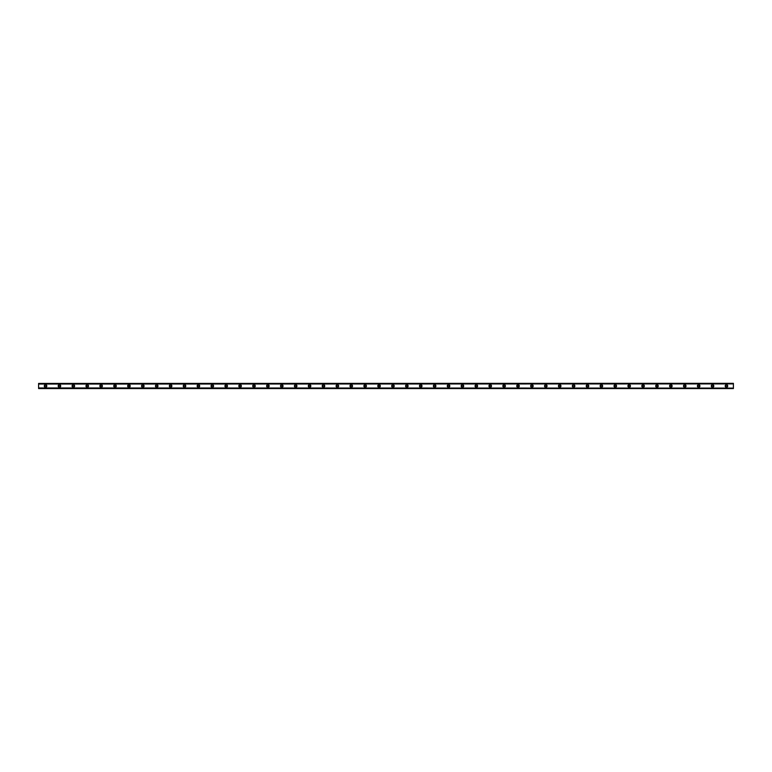 <?xml version="1.0" encoding="UTF-8"?>
<svg xmlns="http://www.w3.org/2000/svg" width="772" height="772" viewBox="0 0 772 772"><rect width="100%" height="100%" fill="white"/><g stroke="black" fill="none" stroke-linecap="round" stroke-linejoin="round"><path stroke-width="1.16" d="M733.4 383.337L38.6 383.433L733.4 383.337M38.6 383.433L733.4 383.433M38.6 383.906L38.6 388.094L733.4 388.094L38.6 387.949M733.4 383.906L38.6 384.051M59.444 384.726A1.274 1.274 0 0 1 60.544 386.637A1.274 1.274 0 0 1 58.344 386.637A1.274 1.274 0 0 1 59.444 384.726M73.34 384.726A1.274 1.274 0 0 1 74.44 386.637A1.274 1.274 0 0 1 72.24 386.637A1.274 1.274 0 0 1 73.34 384.726M87.236 384.726A1.274 1.274 0 0 1 88.336 386.637A1.274 1.274 0 0 1 86.136 386.637A1.274 1.274 0 0 1 87.236 384.726M101.132 384.726A1.274 1.274 0 0 1 102.232 386.637A1.274 1.274 0 0 1 100.032 386.637A1.274 1.274 0 0 1 101.132 384.726M115.028 384.726A1.274 1.274 0 0 1 116.128 386.637A1.274 1.274 0 0 1 113.928 386.637A1.274 1.274 0 0 1 115.028 384.726M128.924 384.726A1.274 1.274 0 0 1 130.024 386.637A1.274 1.274 0 0 1 127.824 386.637A1.274 1.274 0 0 1 128.924 384.726M142.82 384.726A1.274 1.274 0 0 1 143.92 386.637A1.274 1.274 0 0 1 141.72 386.637A1.274 1.274 0 0 1 142.82 384.726M156.716 384.726A1.274 1.274 0 0 1 157.816 386.637A1.274 1.274 0 0 1 155.616 386.637A1.274 1.274 0 0 1 156.716 384.726M170.612 384.726A1.274 1.274 0 0 1 171.712 386.637A1.274 1.274 0 0 1 169.512 386.637A1.274 1.274 0 0 1 170.612 384.726M184.508 384.726A1.274 1.274 0 0 1 185.608 386.637A1.274 1.274 0 0 1 183.408 386.637A1.274 1.274 0 0 1 184.508 384.726M198.404 384.726A1.274 1.274 0 0 1 199.504 386.637A1.274 1.274 0 0 1 197.304 386.637A1.274 1.274 0 0 1 198.404 384.726M212.3 384.726A1.274 1.274 0 0 1 213.4 386.637A1.274 1.274 0 0 1 211.2 386.637A1.274 1.274 0 0 1 212.3 384.726M226.196 384.726A1.274 1.274 0 0 1 227.296 386.637A1.274 1.274 0 0 1 225.096 386.637A1.274 1.274 0 0 1 226.196 384.726M240.092 384.726A1.274 1.274 0 0 1 241.192 386.637A1.274 1.274 0 0 1 238.992 386.637A1.274 1.274 0 0 1 240.092 384.726M253.988 384.726A1.274 1.274 0 0 1 255.088 386.637A1.274 1.274 0 0 1 252.888 386.637A1.274 1.274 0 0 1 253.988 384.726M267.884 384.726A1.274 1.274 0 0 1 268.984 386.637A1.274 1.274 0 0 1 266.784 386.637A1.274 1.274 0 0 1 267.884 384.726M281.78 384.726A1.274 1.274 0 0 1 282.88 386.637A1.274 1.274 0 0 1 280.68 386.637A1.274 1.274 0 0 1 281.78 384.726M295.676 384.726A1.274 1.274 0 0 1 296.776 386.637A1.274 1.274 0 0 1 294.576 386.637A1.274 1.274 0 0 1 295.676 384.726M309.572 384.726A1.274 1.274 0 0 1 310.672 386.637A1.274 1.274 0 0 1 308.472 386.637A1.274 1.274 0 0 1 309.572 384.726M323.468 384.726A1.274 1.274 0 0 1 324.568 386.637A1.274 1.274 0 0 1 322.368 386.637A1.274 1.274 0 0 1 323.468 384.726M337.364 384.726A1.274 1.274 0 0 1 338.464 386.637A1.274 1.274 0 0 1 336.264 386.637A1.274 1.274 0 0 1 337.364 384.726M351.26 384.726A1.274 1.274 0 0 1 352.36 386.637A1.274 1.274 0 0 1 350.16 386.637A1.274 1.274 0 0 1 351.26 384.726M365.156 384.726A1.274 1.274 0 0 1 366.256 386.637A1.274 1.274 0 0 1 364.056 386.637A1.274 1.274 0 0 1 365.156 384.726M379.052 384.726A1.274 1.274 0 0 1 380.152 386.637A1.274 1.274 0 0 1 377.952 386.637A1.274 1.274 0 0 1 379.052 384.726M392.948 384.726A1.274 1.274 0 0 1 394.048 386.637A1.274 1.274 0 0 1 391.848 386.637A1.274 1.274 0 0 1 392.948 384.726M406.844 384.726A1.274 1.274 0 0 1 407.944 386.637A1.274 1.274 0 0 1 405.744 386.637A1.274 1.274 0 0 1 406.844 384.726M420.74 384.726A1.274 1.274 0 0 1 421.84 386.637A1.274 1.274 0 0 1 419.64 386.637A1.274 1.274 0 0 1 420.74 384.726M434.636 384.726A1.274 1.274 0 0 1 435.736 386.637A1.274 1.274 0 0 1 433.536 386.637A1.274 1.274 0 0 1 434.636 384.726M448.532 384.726A1.274 1.274 0 0 1 449.632 386.637A1.274 1.274 0 0 1 447.432 386.637A1.274 1.274 0 0 1 448.532 384.726M462.428 384.726A1.274 1.274 0 0 1 463.528 386.637A1.274 1.274 0 0 1 461.328 386.637A1.274 1.274 0 0 1 462.428 384.726M476.324 384.726A1.274 1.274 0 0 1 477.424 386.637A1.274 1.274 0 0 1 475.224 386.637A1.274 1.274 0 0 1 476.324 384.726M490.22 384.726A1.274 1.274 0 0 1 491.32 386.637A1.274 1.274 0 0 1 489.12 386.637A1.274 1.274 0 0 1 490.22 384.726M504.116 384.726A1.274 1.274 0 0 1 505.216 386.637A1.274 1.274 0 0 1 503.016 386.637A1.274 1.274 0 0 1 504.116 384.726M518.012 384.726A1.274 1.274 0 0 1 519.112 386.637A1.274 1.274 0 0 1 516.912 386.637A1.274 1.274 0 0 1 518.012 384.726M531.908 384.726A1.274 1.274 0 0 1 533.008 386.637A1.274 1.274 0 0 1 530.808 386.637A1.274 1.274 0 0 1 531.908 384.726M545.804 384.726A1.274 1.274 0 0 1 546.904 386.637A1.274 1.274 0 0 1 544.704 386.637A1.274 1.274 0 0 1 545.804 384.726M559.7 384.726A1.274 1.274 0 0 1 560.8 386.637A1.274 1.274 0 0 1 558.6 386.637A1.274 1.274 0 0 1 559.7 384.726M573.596 384.726A1.274 1.274 0 0 1 574.696 386.637A1.274 1.274 0 0 1 572.496 386.637A1.274 1.274 0 0 1 573.596 384.726M587.492 384.726A1.274 1.274 0 0 1 588.592 386.637A1.274 1.274 0 0 1 586.392 386.637A1.274 1.274 0 0 1 587.492 384.726M601.388 384.726A1.274 1.274 0 0 1 602.488 386.637A1.274 1.274 0 0 1 600.288 386.637A1.274 1.274 0 0 1 601.388 384.726M615.284 384.726A1.274 1.274 0 0 1 616.384 386.637A1.274 1.274 0 0 1 614.184 386.637A1.274 1.274 0 0 1 615.284 384.726M629.18 384.726A1.274 1.274 0 0 1 630.28 386.637A1.274 1.274 0 0 1 628.08 386.637A1.274 1.274 0 0 1 629.18 384.726M643.076 384.726A1.274 1.274 0 0 1 644.176 386.637A1.274 1.274 0 0 1 641.976 386.637A1.274 1.274 0 0 1 643.076 384.726M656.972 384.726A1.274 1.274 0 0 1 658.072 386.637A1.274 1.274 0 0 1 655.872 386.637A1.274 1.274 0 0 1 656.972 384.726M670.868 384.726A1.274 1.274 0 0 1 671.968 386.637A1.274 1.274 0 0 1 669.768 386.637A1.274 1.274 0 0 1 670.868 384.726M684.764 384.726A1.274 1.274 0 0 1 685.864 386.637A1.274 1.274 0 0 1 683.664 386.637A1.274 1.274 0 0 1 684.764 384.726M698.66 384.726A1.274 1.274 0 0 1 699.76 386.637A1.274 1.274 0 0 1 697.56 386.637A1.274 1.274 0 0 1 698.66 384.726M712.556 384.726A1.274 1.274 0 0 1 713.656 386.637A1.274 1.274 0 0 1 711.456 386.637A1.274 1.274 0 0 1 712.556 384.726M726.452 384.726A1.274 1.274 0 0 1 727.552 386.637A1.274 1.274 0 0 1 725.352 386.637A1.274 1.274 0 0 1 726.452 384.726M45.548 384.726A1.274 1.274 0 0 1 46.648 386.637A1.274 1.274 0 0 1 44.448 386.637A1.274 1.274 0 0 1 45.548 384.726M733.4 384.051L733.4 387.949M38.6 388.094L733.4 388.094M38.6 388.567L733.4 388.567M45.548 385.189A0.811 0.811 0 0 1 46.252 386.405A0.811 0.811 0 0 1 44.844 386.405A0.811 0.811 0 0 1 45.548 385.189M726.452 385.189A0.811 0.811 0 0 1 727.156 386.405A0.811 0.811 0 0 1 725.748 386.405A0.811 0.811 0 0 1 726.452 385.189M712.556 385.189A0.811 0.811 0 0 1 713.26 386.405A0.811 0.811 0 0 1 711.852 386.405A0.811 0.811 0 0 1 712.556 385.189M698.66 385.189A0.811 0.811 0 0 1 699.364 386.405A0.811 0.811 0 0 1 697.956 386.405A0.811 0.811 0 0 1 698.66 385.189M684.764 385.189A0.811 0.811 0 0 1 685.468 386.405A0.811 0.811 0 0 1 684.06 386.405A0.811 0.811 0 0 1 684.764 385.189M670.868 385.189A0.811 0.811 0 0 1 671.572 386.405A0.811 0.811 0 0 1 670.164 386.405A0.811 0.811 0 0 1 670.868 385.189M656.972 385.189A0.811 0.811 0 0 1 657.676 386.405A0.811 0.811 0 0 1 656.268 386.405A0.811 0.811 0 0 1 656.972 385.189M643.076 385.189A0.811 0.811 0 0 1 643.78 386.405A0.811 0.811 0 0 1 642.372 386.405A0.811 0.811 0 0 1 643.076 385.189M629.18 385.189A0.811 0.811 0 0 1 629.884 386.405A0.811 0.811 0 0 1 628.476 386.405A0.811 0.811 0 0 1 629.18 385.189M615.284 385.189A0.811 0.811 0 0 1 615.988 386.405A0.811 0.811 0 0 1 614.58 386.405A0.811 0.811 0 0 1 615.284 385.189M601.388 385.189A0.811 0.811 0 0 1 602.092 386.405A0.811 0.811 0 0 1 600.684 386.405A0.811 0.811 0 0 1 601.388 385.189M587.492 385.189A0.811 0.811 0 0 1 588.196 386.405A0.811 0.811 0 0 1 586.788 386.405A0.811 0.811 0 0 1 587.492 385.189M573.596 385.189A0.811 0.811 0 0 1 574.3 386.405A0.811 0.811 0 0 1 572.892 386.405A0.811 0.811 0 0 1 573.596 385.189M559.7 385.189A0.811 0.811 0 0 1 560.404 386.405A0.811 0.811 0 0 1 558.996 386.405A0.811 0.811 0 0 1 559.7 385.189M545.804 385.189A0.811 0.811 0 0 1 546.508 386.405A0.811 0.811 0 0 1 545.1 386.405A0.811 0.811 0 0 1 545.804 385.189M531.908 385.189A0.811 0.811 0 0 1 532.612 386.405A0.811 0.811 0 0 1 531.204 386.405A0.811 0.811 0 0 1 531.908 385.189M518.012 385.189A0.811 0.811 0 0 1 518.716 386.405A0.811 0.811 0 0 1 517.308 386.405A0.811 0.811 0 0 1 518.012 385.189M504.116 385.189A0.811 0.811 0 0 1 504.82 386.405A0.811 0.811 0 0 1 503.412 386.405A0.811 0.811 0 0 1 504.116 385.189M490.22 385.189A0.811 0.811 0 0 1 490.924 386.405A0.811 0.811 0 0 1 489.516 386.405A0.811 0.811 0 0 1 490.22 385.189M476.324 385.189A0.811 0.811 0 0 1 477.028 386.405A0.811 0.811 0 0 1 475.62 386.405A0.811 0.811 0 0 1 476.324 385.189M462.428 385.189A0.811 0.811 0 0 1 463.132 386.405A0.811 0.811 0 0 1 461.724 386.405A0.811 0.811 0 0 1 462.428 385.189M448.532 385.189A0.811 0.811 0 0 1 449.236 386.405A0.811 0.811 0 0 1 447.828 386.405A0.811 0.811 0 0 1 448.532 385.189M434.636 385.189A0.811 0.811 0 0 1 435.34 386.405A0.811 0.811 0 0 1 433.932 386.405A0.811 0.811 0 0 1 434.636 385.189M420.74 385.189A0.811 0.811 0 0 1 421.444 386.405A0.811 0.811 0 0 1 420.036 386.405A0.811 0.811 0 0 1 420.74 385.189M406.844 385.189A0.811 0.811 0 0 1 407.548 386.405A0.811 0.811 0 0 1 406.14 386.405A0.811 0.811 0 0 1 406.844 385.189M392.948 385.189A0.811 0.811 0 0 1 393.652 386.405A0.811 0.811 0 0 1 392.244 386.405A0.811 0.811 0 0 1 392.948 385.189M379.052 385.189A0.811 0.811 0 0 1 379.756 386.405A0.811 0.811 0 0 1 378.348 386.405A0.811 0.811 0 0 1 379.052 385.189M365.156 385.189A0.811 0.811 0 0 1 365.86 386.405A0.811 0.811 0 0 1 364.452 386.405A0.811 0.811 0 0 1 365.156 385.189M351.26 385.189A0.811 0.811 0 0 1 351.964 386.405A0.811 0.811 0 0 1 350.556 386.405A0.811 0.811 0 0 1 351.26 385.189M337.364 385.189A0.811 0.811 0 0 1 338.068 386.405A0.811 0.811 0 0 1 336.66 386.405A0.811 0.811 0 0 1 337.364 385.189M323.468 385.189A0.811 0.811 0 0 1 324.172 386.405A0.811 0.811 0 0 1 322.764 386.405A0.811 0.811 0 0 1 323.468 385.189M309.572 385.189A0.811 0.811 0 0 1 310.276 386.405A0.811 0.811 0 0 1 308.868 386.405A0.811 0.811 0 0 1 309.572 385.189M295.676 385.189A0.811 0.811 0 0 1 296.38 386.405A0.811 0.811 0 0 1 294.972 386.405A0.811 0.811 0 0 1 295.676 385.189M281.78 385.189A0.811 0.811 0 0 1 282.484 386.405A0.811 0.811 0 0 1 281.076 386.405A0.811 0.811 0 0 1 281.78 385.189M267.884 385.189A0.811 0.811 0 0 1 268.588 386.405A0.811 0.811 0 0 1 267.18 386.405A0.811 0.811 0 0 1 267.884 385.189M253.988 385.189A0.811 0.811 0 0 1 254.692 386.405A0.811 0.811 0 0 1 253.284 386.405A0.811 0.811 0 0 1 253.988 385.189M240.092 385.189A0.811 0.811 0 0 1 240.796 386.405A0.811 0.811 0 0 1 239.388 386.405A0.811 0.811 0 0 1 240.092 385.189M226.196 385.189A0.811 0.811 0 0 1 226.9 386.405A0.811 0.811 0 0 1 225.492 386.405A0.811 0.811 0 0 1 226.196 385.189M212.3 385.189A0.811 0.811 0 0 1 213.004 386.405A0.811 0.811 0 0 1 211.596 386.405A0.811 0.811 0 0 1 212.3 385.189M198.404 385.189A0.811 0.811 0 0 1 199.108 386.405A0.811 0.811 0 0 1 197.7 386.405A0.811 0.811 0 0 1 198.404 385.189M184.508 385.189A0.811 0.811 0 0 1 185.212 386.405A0.811 0.811 0 0 1 183.804 386.405A0.811 0.811 0 0 1 184.508 385.189M170.612 385.189A0.811 0.811 0 0 1 171.316 386.405A0.811 0.811 0 0 1 169.908 386.405A0.811 0.811 0 0 1 170.612 385.189M156.716 385.189A0.811 0.811 0 0 1 157.42 386.405A0.811 0.811 0 0 1 156.012 386.405A0.811 0.811 0 0 1 156.716 385.189M142.82 385.189A0.811 0.811 0 0 1 143.524 386.405A0.811 0.811 0 0 1 142.116 386.405A0.811 0.811 0 0 1 142.82 385.189M128.924 385.189A0.811 0.811 0 0 1 129.628 386.405A0.811 0.811 0 0 1 128.22 386.405A0.811 0.811 0 0 1 128.924 385.189M115.028 385.189A0.811 0.811 0 0 1 115.732 386.405A0.811 0.811 0 0 1 114.324 386.405A0.811 0.811 0 0 1 115.028 385.189M101.132 385.189A0.811 0.811 0 0 1 101.836 386.405A0.811 0.811 0 0 1 100.428 386.405A0.811 0.811 0 0 1 101.132 385.189M87.236 385.189A0.811 0.811 0 0 1 87.94 386.405A0.811 0.811 0 0 1 86.532 386.405A0.811 0.811 0 0 1 87.236 385.189M73.34 385.189A0.811 0.811 0 0 1 74.044 386.405A0.811 0.811 0 0 1 72.636 386.405A0.811 0.811 0 0 1 73.34 385.189M59.444 385.189A0.811 0.811 0 0 1 60.148 386.405A0.811 0.811 0 0 1 58.74 386.405A0.811 0.811 0 0 1 59.444 385.189"/></g></svg>
